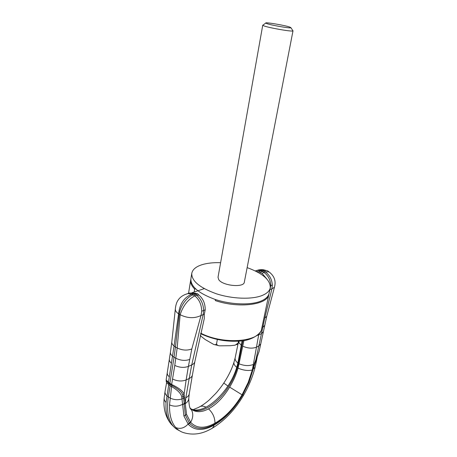 <?xml version="1.0" encoding="UTF-8"?>
<svg xmlns="http://www.w3.org/2000/svg" width="457" height="457" viewBox="0 0 457 457"><rect width="100%" height="100%" fill="white"/><g stroke="black" fill="none" stroke-linecap="round" stroke-linejoin="round"><path stroke-width="0.69" d="M292.76 30.539L293.006 30.808L244.329 282.152C244.015 287.91 222.622 285.871 218.732 279.655L218.023 277.279L262.741 25.198L263.072 25.038M239.245 341.139L238.051 343.961L238.417 341.202M238.034 343.144L235.115 345.178L230.219 345.715L219.743 345.829C217.972 345.789 216.909 345.104 216.561 343.767L217.349 339.482M216.561 343.767C215.853 344.829 214.819 345.006 213.453 344.287L205.204 339.54L200.863 336.135L200.275 335.232M266.745 23.564L265.757 23.067C264.557 21.879 284.791 25.266 289.829 27.083L290.96 27.74C290.726 28.608 271.127 25.232 266.745 23.564M293.006 30.808L292.971 30.87C292.754 31.979 269.133 27.928 263.929 25.878L262.741 25.198M267.002 279.153L262.118 273.412L260.199 272.555L262.221 271.424L266.18 270.498L267.648 270.852L269.013 271.915M256.188 271.407L258.879 271.789L260.199 272.555M191.974 292.771L197.675 293.834L193.208 294.856C186.999 296.719 180.024 306.35 179.293 314.188L178.596 313.81C179.721 303.848 184.154 297.307 191.906 294.199L193.722 293.588L195.379 294.119L196.624 295.216L194.808 295.839C187.907 299.552 183.017 305.853 180.149 314.73C187.541 318.358 194.493 318.615 201.017 315.501L201.714 311.188C201.554 304.613 199.258 299.495 194.808 295.839L191.906 294.199L187.816 293.628L189.598 293.034L193.722 293.588L195.567 293.2M190.106 407.981L191.334 409.598C189.781 409.078 188.93 405.382 188.775 398.504L189.232 393.934C188.958 395.488 187.821 396.767 185.828 397.773L189.175 378.527C191.043 377.636 192.117 376.459 192.403 375.008L194.853 361.607L204.279 318.558L204.336 314.102L205.216 309.806C205.239 303.614 203.142 298.707 198.926 295.079L197.675 293.834M269.293 292.434L270.784 285.654C270.521 279.873 268.162 275.417 263.718 272.275L260.924 270.887L264.432 270.007L266.083 270.47M262.118 273.412L265.163 271.784L269.03 271.926L270.355 272.949M258.879 271.789L260.924 270.887L257.137 270.418L255.269 270.955M255.229 270.932L258.576 269.938L262.375 270.395L263.952 270.841L265.163 271.784C269.521 274.903 271.915 279.336 272.343 285.077L271.926 288.835L274.446 287.247C276.165 281.061 274.366 275.954 269.036 271.932M186.993 293.845L189.598 293.034L195.47 293.166M198.926 295.079L196.624 295.216C200.994 298.929 203.342 304.014 203.668 310.469L201.714 311.188M182.669 395.019C182.212 392.323 178.567 389.107 171.729 385.36L171.649 384.451C178.967 387.942 183.103 391.226 184.068 394.317L182.669 395.019L183.645 398.104L184.142 403.188L185.256 402.771L184.068 394.317L186.148 379.944L189.175 378.527L191.746 364.897L203.159 314.696L203.668 310.469L205.216 309.806M190.5 408.427L192.34 409.929C196.813 412.557 202.211 412.203 208.529 408.866C215.641 404.999 222.073 398.721 227.826 390.027L229.643 387.125C233.436 380.87 236.229 374.54 238.028 368.142L239.017 363.766C244.369 365.92 249.151 366.143 253.361 364.446L258.868 333.884M256.314 270.613L258.559 269.944M185.079 294.508L187.816 293.628M191.426 409.084L194.305 410.312C203.262 412.768 217.218 403.394 226.843 389.375C232.693 380.852 236.537 372.209 238.377 363.446L242.918 340.722M194.305 410.312L193.088 409.706C196.813 410.569 201.131 409.729 206.05 407.181C213.105 403.308 219.748 397.19 225.969 388.833L227.934 386.028C231.922 379.916 234.864 373.689 236.755 367.354L237.863 363.069L239.017 363.766L243.918 340.562M254.72 363.161L252.538 369.085L256.011 359.288L264.746 318.123L271.926 288.835L269.887 289.584M236.755 367.354C234.527 365.509 233.601 363.823 233.967 362.292L235.155 357.86C234.852 359.59 235.755 361.327 237.863 363.069L242.113 340.836M194.853 361.607C194.585 362.972 193.545 364.069 191.746 364.897L188.387 366.4L191.82 348.931L201.017 315.501L204.336 314.102M187.804 293.628C183.348 294.868 180.121 297.027 178.133 300.112C176.682 302.088 175.756 304.973 175.357 308.766L175.351 308.778C175.157 310.606 176.236 312.285 178.596 313.81L174.066 345.983L175.425 347.057L179.293 314.188L180.149 314.73L177.179 347.96L174.78 365.417C179.55 367.634 184.085 367.959 188.387 366.4L186.148 379.944C181.835 381.578 177.299 381.269 172.54 379.007L174.78 365.417M208.529 408.866C212.768 412.785 214.921 417.567 214.984 423.211C204.725 428.849 196.613 428.552 190.643 422.331L190.643 422.331C193.208 417.715 193.442 413.471 191.334 409.598L192.34 409.929L190.638 408.592M206.05 407.181C203.988 406.124 202.085 405.879 200.337 406.444C197.527 408.095 196.213 408.232 193.088 409.706L190.997 408.924M190.815 408.826L190.46 408.621M167.268 372.729L166.137 379.876L168.473 382.292L169.313 376.836C167.765 375.511 167.085 374.14 167.268 372.723L169.353 359.208C169.17 360.579 169.855 361.915 171.409 363.212L174.066 345.983C172.415 344.738 171.666 343.407 171.809 341.99L175.351 308.778M229.643 387.125L242.067 394.814L248.22 382.389L252.31 369.987L253.361 364.446M236.12 404.468L242.364 395.048L236.12 404.462C229.403 413.277 222.228 419.857 214.584 424.21L214.984 423.211C225.301 417.218 234.327 407.753 242.067 394.814L242.364 395.048L242.067 394.814M227.934 386.028L223.787 383.08C227.872 376.922 231.013 370.741 233.213 364.549L233.967 362.292M242.364 395.042L242.621 394.602L242.57 395.236C234.367 408.895 224.867 418.858 214.065 425.13L214.584 424.21C204.102 430.02 195.762 429.729 189.569 423.331L190.643 422.331L186.565 414.425L185.256 403.651L185.828 397.773M191.82 348.931C187.176 350.73 182.297 350.405 177.179 347.96L175.425 347.057L174.008 357.3L175.911 358.294C180.732 360.584 185.314 360.967 189.655 359.442M179.452 430.717L176.653 429.226C168.89 423.782 166.108 413.054 168.302 397.047L170.095 385.771L169.85 383.486L174.008 357.3L172.535 356.117C170.958 354.855 170.255 353.558 170.427 352.216L171.809 341.99M171.632 384.44L171.718 385.354L171.655 384.451L168.473 382.292L168.576 383.217L168.473 382.292M254.4 363.252L255.526 361.093M256.308 359.168L259.13 351.336L266.734 316.313L274.446 287.253M256.451 358.922L249.025 382.166L242.57 395.236M171.826 386.702C178.047 390.392 181.366 393.905 181.789 397.236L183.92 416.013L188.307 424.336C194.722 430.831 203.308 431.1 214.065 425.13C213.556 427.044 212.551 428.3 211.054 428.906C201.954 434.099 192.894 435.367 183.891 432.722C180.749 431.819 178.053 430.1 175.796 427.558C171.386 422.479 169.296 414.927 169.53 404.896L171.718 385.354M173.312 426.267L171.306 424.302C167.205 419.463 165.457 412.18 166.057 402.451L168.759 384.617C167.113 383.137 166.359 382.663 166.502 383.195L166.537 381.983C165.623 380.618 166.302 381.029 168.576 383.217L168.484 382.303M194.265 291.989L194.579 289.064L192.426 286.385C190.963 284.1 190.398 281.929 190.723 279.867L190.82 279.358M268.973 293.862L268.887 294.354C267.848 304.779 239.102 308.686 215.333 300.597L215.367 299.512M215.298 300.255L215.207 299.609M195.773 289.058L194.888 288.921L195.35 288.653M194.579 289.064L194.888 288.921M270.241 287.893L269.093 293.36C268.385 296.616 265.568 299.238 260.644 301.226C250.327 305.316 231.151 304.682 215.396 299.524C198.744 293.457 190.575 286.573 190.883 278.867L191.774 273.349C191.483 280.952 199.698 287.767 216.418 293.8C232.23 298.941 251.47 299.626 261.792 295.628C266.728 293.68 269.544 291.103 270.241 287.893C270.613 280.141 262.912 273.383 247.146 267.625M220.605 262.701C213.63 262.467 207.587 263.083 202.48 264.563C196.139 266.482 192.574 269.407 191.774 273.349M270.361 285.819L272.343 285.077M257.057 335.501L261.324 333.787L263.255 331.793M242.661 346.155C247.751 348.354 252.293 348.714 256.286 347.234L258.696 346.109L260.644 344.035M241.296 345.355L238.754 342.407M262.649 327.526L264.592 325.527M264.746 318.123L266.734 316.313M238.028 368.142C243.421 370.393 248.185 371.01 252.31 369.987L252.744 369.564L252.327 369.919M223.787 383.08C220.868 387.513 216.429 392.757 215.847 393.34L209.175 400.029C205.981 402.766 203.039 404.908 200.337 406.444L198.766 407.273M171.655 384.451L172.54 379.007M188.775 398.504C188.61 400.469 187.433 402.189 185.256 403.651L184.137 404.057L185.256 403.582M169.313 376.836L171.409 363.212M242.621 394.602L248.608 382.326L242.621 394.597L242.319 394.385M248.614 382.315L252.721 369.639L248.619 382.303L248.22 382.389M252.721 369.639L252.344 369.85M253.332 369.045L252.384 369.684M253.349 368.976L252.761 369.49L252.938 368.765L252.795 369.336L255.08 367.365C252.652 376.899 248.797 386.228 243.512 395.345M255.56 361.013L255.24 361.127M181.789 397.236L184.434 395.779M166.057 402.451C164.68 401.075 164.052 399.578 164.183 397.973L165.04 391.535C164.817 392.997 165.428 394.425 166.874 395.813L170.141 398.087C174.186 399.926 178.196 400.189 182.166 398.881L184.794 397.521M171.706 385.342L168.599 383.234L168.77 384.623L170.095 385.771L171.815 386.696L171.706 385.342M184.142 403.188L184.142 403.754L185.262 403.354M182.497 404.559L185.256 403.514M182.497 404.485L184.142 403.754L182.497 404.336C178.339 406.576 174.014 406.764 169.53 404.896M190.643 422.331L189.569 423.331L189.375 423.102L185.405 415.162L186.565 414.425M183.92 416.013L185.405 415.162L184.137 404.057M175.796 427.558C180.138 429.312 184.245 428.163 188.107 424.102L190.455 422.108M242.616 394.614L243.501 395.362C235.035 409.775 224.576 420.754 212.128 428.306M248.642 382.246L249.025 382.166M254.772 363.035L256.417 361.224L255.08 367.365M189.564 423.331L188.307 424.336M168.587 383.223L168.759 384.617M164.183 397.973C163.189 407.575 165.183 415.881 170.17 422.885L171.306 424.302M200.629 333.673C213.259 339.614 226.523 342.07 240.428 341.031C252.784 340.368 261.747 332.919 261.667 328.749C260.553 341.899 223.604 345.206 200.749 333.164M218.566 345.618L214.424 344.595M237.96 344.007L236.48 344.687M290.96 27.74L292.971 30.87M265.757 23.067L262.758 25.266M204.228 288.647L191.934 292.771M197.533 293.817L196.898 293.617M269.03 271.926L267.648 270.852M258.576 269.938C261.084 269.527 263.038 269.544 264.432 270.007L266.18 270.498M235.155 357.86L238.011 344.001M189.232 393.934L192.397 375.026M169.353 359.208L170.427 352.216M252.938 368.765L254.732 363.144M254.738 363.126L256.314 359.248M256.32 359.236L259.09 351.513M166.314 381.315L166.137 379.876M256.417 361.224L257.16 357.225M165.04 391.535L166.502 383.195M190.723 279.867L188.564 293.228M268.887 294.354L261.667 328.749"/></g></svg>
